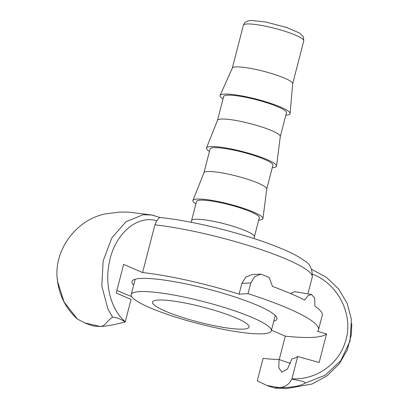 <?xml version="1.0" encoding="UTF-8"?>
<svg xmlns="http://www.w3.org/2000/svg" width="409" height="409" viewBox="0 0 409 409"><rect width="100%" height="100%" fill="white"/><g stroke="black" fill="none" stroke-linecap="round" stroke-linejoin="round"><path stroke-width="0.61" d="M278.989 387.625L274.357 387.931A124.745 124.745 0 0 1 266.775 385.416L278.989 387.625C284.894 387.318 289.194 384.434 291.883 378.974C298.877 380.84 305.528 381.295 305.109 383.151C298.176 387.226 286.019 387.655 278.989 387.625M248.033 293.662L239.066 294.153L241.842 283.422L250.809 282.926L248.033 293.662A117.802 18.431 -165.5 0 1 318.519 329.766A117.802 18.431 -165.5 0 1 317.542 331.346L326.556 333.877L319.148 362.507L297.701 356.479A104.786 16.391 14.5 0 1 291.939 358.816L287.466 369.015L281.847 372.175L278.805 367.86L279.02 359.526A104.786 16.391 14.5 0 1 263.079 358.376L257.266 380.871L266.775 385.416M297.701 356.479L291.883 378.974M77.321 319L84.719 322.921L100.563 326.53L93.18 325.983M112.593 317.231C116.059 317.261 120.272 318.821 125.226 321.909C114.714 324.695 106.493 326.234 100.563 326.53C105.65 325.891 106.11 321.459 112.593 317.231L107.925 309.051L101.826 286.131L103.15 260.942L111.744 238.058L125.967 221.719L143.145 214.699L151.974 215.042L128.835 212.128L119.627 212.056L105.588 213.887C76.529 219.331 52.766 250.364 57.511 281.218L57.199 277.946M77.511 319.153L64.055 301.995L57.505 281.218M153.81 215.436L151.974 215.042M250.809 282.926L254.649 276.704L261.019 274.096L269.163 277.486L272.517 286.453A117.802 18.431 -165.5 0 1 304.669 300.104L307.89 295.722L311.469 294.485L314.685 298.192L314.956 306.131A117.802 18.431 -165.5 0 1 322.22 315.451L318.519 329.766M241.842 283.422L245.702 277.195L252.108 274.582L261.019 274.096M290.462 293.504L294.766 291.663L311.469 294.48M116.908 290.416A117.802 18.431 -165.5 0 0 131.652 296.576M191.576 220.579L196.509 201.494A32.434 5.072 14.5 0 1 200.298 200.159A32.434 5.072 14.5 0 1 236.264 206.668A32.434 5.072 14.5 0 1 259.311 217.736L254.378 236.821A32.434 5.072 -165.5 0 0 231.33 225.758A32.434 5.072 -165.5 0 0 195.364 219.244A32.434 5.072 -165.5 0 0 191.576 220.579L191.029 222.251M220.083 95.445L232.312 68.088A31.186 4.877 14.5 0 1 235.911 66.928A31.186 4.877 14.5 0 1 270.109 73.073A31.186 4.877 14.5 0 1 292.675 83.697L290.109 113.554A36.176 5.66 -165.5 0 0 263.928 101.227A36.176 5.66 -165.5 0 0 224.26 94.101A36.176 5.66 -165.5 0 0 220.083 95.445A36.176 5.66 -165.5 0 0 223.033 98.952M285.83 115.19A36.176 5.66 -165.5 0 0 285.86 115.19A36.176 5.66 -165.5 0 0 290.109 113.554M192.925 200.451L203.948 172.772A32.434 5.072 14.5 0 1 207.7 171.529A32.434 5.072 14.5 0 1 243.37 177.951A32.434 5.072 14.5 0 1 266.734 189.009L262.956 218.559A36.176 5.66 -165.5 0 0 236.893 206.233A36.176 5.66 -165.5 0 0 197.112 199.065A36.176 5.66 -165.5 0 0 192.925 200.451A36.176 5.66 -165.5 0 0 195.885 203.922M203.927 172.818L210.083 149.009A32.434 5.072 14.5 0 1 213.871 147.675A32.434 5.072 14.5 0 1 249.838 154.188A32.434 5.072 14.5 0 1 272.885 165.251L266.729 189.06M258.682 220.16A36.176 5.66 -165.5 0 0 258.713 220.16A36.176 5.66 -165.5 0 0 262.956 218.559M209.459 151.437A36.176 5.66 14.5 0 1 206.499 147.966A36.176 5.66 14.5 0 1 210.686 146.586A36.176 5.66 14.5 0 1 250.466 153.748A36.176 5.66 14.5 0 1 276.53 166.074A36.176 5.66 14.5 0 1 272.287 167.675A36.176 5.66 14.5 0 1 272.256 167.675M206.499 147.966L217.522 120.287A32.434 5.072 14.5 0 1 221.274 119.045A32.434 5.072 14.5 0 1 256.944 125.466A32.434 5.072 14.5 0 1 280.308 136.524L276.53 166.074M217.501 120.333L223.657 96.524A32.434 5.072 14.5 0 1 227.445 95.19A32.434 5.072 14.5 0 1 263.411 101.703A32.434 5.072 14.5 0 1 286.458 112.766L280.303 136.575M133.671 285.058A74.847 11.708 14.5 0 1 132.005 281.53A74.847 11.708 14.5 0 1 239.091 298.371A74.847 11.708 14.5 0 1 276.929 319.01A74.847 11.708 14.5 0 1 273.764 321.285M125.226 321.909L131.044 299.419L116.233 293.028L123.641 264.398L142.567 272.563L154.904 224.848L156.785 220.768C159.04 217.879 160.118 216.842 160.021 217.654M142.567 272.563A98.549 15.414 14.5 0 1 239.066 294.153M305.14 383.136L325.109 375.263L340.804 360.615L350.017 341.096L351.428 319.322M279.229 359.598L285.293 336.142L271.464 330.175M279.02 359.526L290.405 363.422M326.556 333.877A127.24 19.903 14.5 0 1 285.293 336.142M163.365 310.267A49.898 7.807 14.5 0 1 152.455 302.093A49.898 7.807 14.5 0 1 185.42 303.079A49.898 7.807 14.5 0 1 238.166 318.897A49.898 7.807 14.5 0 1 249.071 327.077A49.898 7.807 14.5 0 1 216.11 326.085A49.898 7.807 14.5 0 1 163.365 310.267M255.477 318.959A72.352 11.319 14.5 0 1 271.3 330.82A72.352 11.319 14.5 0 1 223.503 329.388A72.352 11.319 14.5 0 1 147.025 306.448A72.352 11.319 14.5 0 1 131.202 294.587A72.352 11.319 14.5 0 1 178.999 296.024A72.352 11.319 14.5 0 1 255.477 318.959M312.594 274.188C338.841 284.255 354.608 316.402 344.951 342.936C337.86 365.181 315.088 380.15 291.944 378.765M243.375 25.266A31.186 4.877 14.5 0 1 247.016 23.983A31.186 4.877 14.5 0 1 281.602 30.246A31.186 4.877 14.5 0 1 303.759 40.885L303.422 37.066L302.911 36.135L299.362 32.94L286.259 27.337L265.543 21.958L251.1 20.45L247.823 20.956L245.512 22.101L244.444 23.134L243.375 25.266L232.286 68.145M154.904 224.848A98.549 15.414 14.5 0 1 258.595 248.774A98.549 15.414 14.5 0 1 312.215 277.23L307.911 293.882M156.785 220.773L156.008 220.584C136.754 215.108 114.632 234.193 109.346 262.281C104.377 285.206 111.386 310.4 125.287 321.689M84.719 322.921A124.745 124.745 0 0 0 93.18 325.988M57.495 281.141C59.704 296.484 66.33 309.117 77.373 319.046M254.045 238.549L254.378 236.821M292.67 83.763L303.759 40.885M159.939 217.491C178.186 219.398 199.29 223.437 223.248 229.602C249.086 236.371 270.538 243.59 287.599 251.254C294.807 254.516 300.528 257.752 304.751 260.973C310.058 263.836 312.548 269.255 312.215 277.23M311.658 269.362L326.377 277.302L338.529 288.851L347.129 303.253L351.443 319.429M351.801 323.724L351.346 334.766L347.195 350.145L339.204 363.923L326.929 375.917L312.021 384.02L286.591 388.55L274.955 388.049M152.01 215.047L160.077 217.532M271.3 330.82L275.262 315.482M131.202 294.587L135.169 279.25"/></g></svg>
